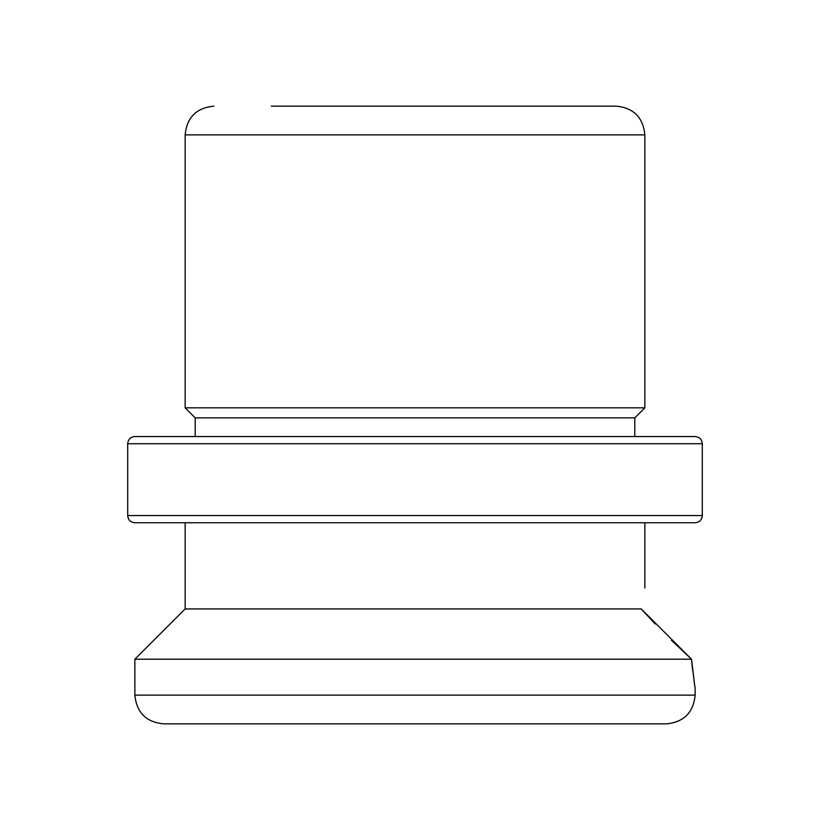<?xml version="1.0" encoding="UTF-8"?>
<svg xmlns="http://www.w3.org/2000/svg" width="830" height="830" viewBox="0 0 830 830"><rect width="100%" height="100%" fill="white"/><g stroke="black" fill="none" stroke-linecap="round" stroke-linejoin="round"><path stroke-width="1.25" d="M695.125 687.344L695.125 695.125L134.875 695.125L134.875 659.207L185.152 608.929L641.248 608.929C645.802 581.332 645.802 581.332 641.248 608.929L691.525 659.207C695.934 695.395 695.997 696.152 691.712 661.479L692.552 669.841M134.875 659.207L691.525 659.207L691.712 661.479M641.466 609.178L655.192 623.984M671.387 640.231L691.525 659.207M288.933 106.147L591.5 106.147M134.875 695.125C136.577 712.576 146.153 722.152 163.603 723.853L635.624 723.853M163.603 723.853L666.397 723.853C683.847 722.152 693.424 712.576 695.125 695.125M271.348 106.147L616.119 106.147C633.57 107.848 643.146 117.424 644.848 134.875L185.152 134.875C186.854 117.424 196.43 107.848 213.881 106.147M127.696 443.728L702.304 443.728L702.304 515.555L127.696 515.555L127.696 443.728C128.121 439.371 130.507 436.974 134.875 436.549L195.206 436.549L195.206 417.874L185.152 407.821L644.848 407.821L644.848 134.875M195.206 417.874L634.794 417.874L644.848 407.821M134.875 436.549L695.125 436.549C699.483 436.974 701.879 439.371 702.304 443.728M660.836 436.549L634.794 436.549L634.794 417.874M185.152 608.929L185.152 522.744L134.875 522.744L695.125 522.744C699.493 522.319 701.879 519.922 702.304 515.555M660.836 522.744L644.848 522.744L644.848 587.982M195.206 436.549L634.794 436.549M185.152 407.821L185.152 134.875M127.696 515.555C128.121 519.922 130.507 522.319 134.875 522.744"/></g></svg>
